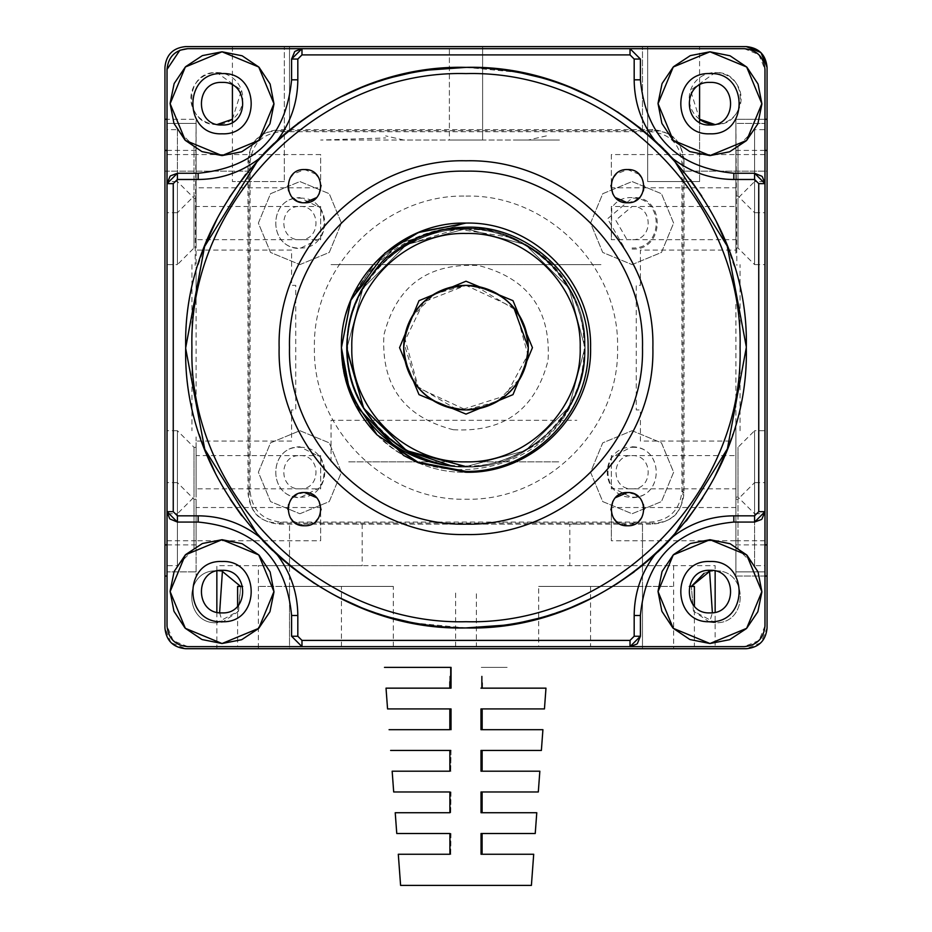 <?xml version="1.0" encoding="UTF-8"?>
<svg xmlns="http://www.w3.org/2000/svg" width="932" height="932" viewBox="0 0 932 932"><rect width="100%" height="100%" fill="white"/><g stroke="black" fill="none" stroke-linecap="round" stroke-linejoin="round"><path stroke-width="0.7" stroke-dasharray="4.66 3.5" d="M573.961 264.606L524.134 264.606L573.961 264.606M407.867 264.606L358.039 264.606L407.867 264.606M487.285 264.606L444.715 264.606L487.285 264.606M331.046 264.606L600.954 264.606L331.046 264.606M404.558 337.431L418.48 387.922L466 409.94L497.42 401.436L520.254 378.241M527.232 359.03L528.293 347.659M513.765 307.677L466 285.367L434.58 293.871L411.746 317.078M481.052 854.26L533.698 854.26M535.236 833.499L481.04 833.499M481.029 812.727L536.774 812.727M538.3 791.967L481.017 791.967M481.005 771.207L539.838 771.207M541.375 750.446L480.994 750.446M544.439 708.914L480.97 708.914M449.853 750.446L451.006 750.446L450.727 771.207L450.133 771.207L450.133 750.446M449.876 791.967L450.727 791.967L450.727 812.727L450.133 812.727L450.133 791.967M449.9 833.499L450.727 833.499L450.727 854.26L450.133 854.26L450.133 833.499M466.326 885.4L465.674 885.4L466.326 885.4M531.403 885.4L400.597 885.4M450.727 854.26L450.96 833.499L396.764 833.499M398.302 854.26L450.948 854.26M450.727 812.727L450.983 791.967L393.7 791.967M395.226 812.727L450.972 812.727M450.727 771.207L451.006 750.446M392.162 771.207L450.995 771.207M542.913 729.686L481.867 729.686M386.023 688.154L451.041 688.154M481.867 688.154L545.977 688.154M689.319 586.426L694.387 586.426M612.371 586.426L672.589 586.426L612.371 586.426M590.573 586.426L590.573 646.633L694.387 646.633L694.387 606.115M694.387 646.633L590.573 646.633M419.284 646.633L512.716 646.633M713.073 646.633L671.553 646.633M260.447 646.633L218.927 646.633M476.38 646.633L455.62 646.633L476.38 646.633L476.38 590.573M289.514 646.633L393.327 646.633L289.514 646.633L289.514 586.426L393.327 586.426L289.514 586.426M538.673 646.633L642.486 646.633L538.673 646.633L538.673 586.426L642.486 586.426L538.673 586.426M237.613 646.633L341.427 646.633L237.613 646.633L237.613 606.115M237.613 586.426L242.681 586.426M341.427 646.633L341.427 586.426M259.411 586.426L319.629 586.426L259.411 586.426M642.486 646.633L642.486 586.426M560.47 586.426L620.677 586.426L560.47 586.426M393.327 646.633L393.327 586.426M311.323 586.426L371.53 586.426L311.323 586.426M455.62 646.633L455.62 590.573M632.094 455.62C653.518 454.618 653.518 489.836 632.094 488.834C610.681 489.836 610.681 454.618 632.094 455.62M632.094 446.789C664.236 446.766 664.236 497.7 632.094 497.665L611.753 487.494C605.753 477.312 605.753 467.142 611.753 456.971L632.094 446.789M632.094 447.313C664.236 445.776 664.236 498.678 632.094 497.14C599.963 498.678 599.963 445.776 632.094 447.313M632.094 430.7L661.464 442.863L673.626 472.233L661.464 501.591L632.094 513.753L602.736 501.591L590.573 472.233L602.736 442.863L632.094 430.7L602.736 442.863L590.573 472.233L602.736 501.591L632.094 513.753L661.464 501.591L673.626 472.233L661.464 442.863L632.094 430.7M299.906 264.606L329.264 252.444L341.427 223.086L329.264 193.716L299.906 181.554L270.536 193.716L258.374 223.086L270.536 252.444L299.906 264.606L270.536 252.444L258.374 223.086L270.536 193.716L299.906 181.554L329.264 193.716L341.427 223.086L329.264 252.444L299.906 264.606M632.094 264.606L661.464 252.444L673.626 223.086L661.464 193.716L632.094 181.554L602.736 193.716L590.573 223.086L602.736 252.444L632.094 264.606L602.736 252.444L590.573 223.086L602.736 193.716L632.094 181.554L661.464 193.716L673.626 223.086L661.464 252.444L632.094 264.606M299.906 513.753L329.264 501.591L341.427 472.233L329.264 442.863L299.906 430.7L270.536 442.863L258.374 472.233L270.536 501.591L299.906 513.753L270.536 501.591L258.374 472.233L270.536 442.863L299.906 430.7L329.264 442.863L341.427 472.233L329.264 501.591L299.906 513.753M250.067 162.867C251.908 143.947 262.3 133.567 281.219 131.727L650.781 131.727C669.7 133.567 680.08 143.947 681.933 162.867L681.933 490.919C680.08 509.827 669.7 520.207 650.781 522.06L281.219 522.06C262.3 520.207 251.92 509.827 250.067 490.919L250.067 162.867L247.994 160.793L247.994 492.993C249.846 511.901 260.226 522.293 279.134 524.134L652.866 524.134C671.774 522.293 682.154 511.901 684.006 492.993L684.006 160.793L681.933 162.867M681.933 490.919L682.97 491.956L682.97 161.83C682.795 141.245 672.415 130.864 651.817 130.69L280.183 130.69L281.219 131.727M652.866 524.134L651.817 523.097C672.415 522.922 682.795 512.542 682.97 491.956L684.006 492.993M767.059 67.36L767.059 171.173L684.006 171.173L767.059 171.173L767.059 627.947L760.978 642.626M684.006 160.793C682.154 141.874 671.774 131.494 652.866 129.653L650.781 131.727M652.866 129.653L279.134 129.653L280.183 130.69C259.585 130.864 249.205 141.245 249.03 161.83L249.03 491.956L247.994 492.993M642.486 129.653L642.486 46.6L642.486 129.653M767.059 576.046L735.907 576.046L735.907 423.245M764.974 576.046L735.907 576.046L735.907 441.081L735.907 571.887L764.974 571.887L764.974 300.943M735.907 423.186L735.907 300.943M730.257 441.081L640.401 441.081L640.401 409.94L636.253 409.94L636.253 285.367L640.401 285.367L640.401 250.067L735.907 250.067L735.907 254.226L735.907 212.694C735.907 179.212 735.907 179.212 735.907 212.694L735.907 119.273L764.974 119.273M767.059 119.273L735.907 119.273L735.907 250.067M760.803 642.789L746.287 648.707L642.486 648.707L642.486 524.134L642.486 648.707L289.514 648.707L289.514 524.134L289.514 648.707L185.713 648.707L171.022 642.626M709.59 622.157L693.49 611.101L691.358 586.426L693.431 611.019L715.147 622.751C748.629 624.358 748.629 569.242 715.147 570.85L709.59 571.456L715.147 570.85C748.629 569.242 748.629 624.358 715.147 622.751L709.59 622.157L712.386 612.755M708.46 571.724L704.044 573.343M580.193 524.134L569.813 524.134L569.813 565.654L715.147 565.654L715.147 570.966M216.853 612.254L216.853 648.707L715.147 648.707L715.147 612.254M216.853 570.966L216.853 565.654L362.187 565.654L362.187 524.134L351.807 524.134M569.813 524.134L362.187 524.134M240.642 586.426L238.126 611.672L222.41 622.157L216.853 622.751L238.569 611.019L240.642 586.426M219.614 612.755L222.41 622.157M735.907 239.687L735.907 206.473L735.907 239.687L611.334 239.687L611.334 206.473L735.907 206.473M735.907 488.834L735.907 455.62L735.907 488.834L611.334 488.834L611.334 455.62L735.907 455.62M735.907 187.786L735.907 154.561L735.907 187.786L611.334 187.786L611.334 154.561L735.907 154.561L735.907 123.42L764.974 123.42L735.907 123.42L736.863 265.41M735.907 540.746L764.974 540.746L764.974 571.887L735.907 571.887L735.907 507.521L735.907 540.746L611.334 540.746L611.334 507.521L735.907 507.521M735.907 505.447L735.907 557.359L735.907 505.447M735.907 394.364L735.907 457.694C735.907 491.176 735.907 491.176 735.907 457.694L735.907 436.933M673.626 648.707L258.374 648.707L258.374 565.654L673.626 565.654L673.626 648.707M222.41 571.456L216.853 570.85L222.41 571.456M216.853 622.751C183.371 624.358 183.371 569.242 216.853 570.85C183.371 569.242 183.371 624.358 216.853 622.751M281.219 522.06L280.183 523.097L651.817 523.097L650.781 522.06M250.067 490.919L249.03 491.956C249.205 512.542 259.585 522.922 280.183 523.097L279.134 524.134M170.859 642.463L164.941 627.947L164.941 67.36C166.176 54.743 173.096 47.823 185.713 46.6L289.514 46.6L289.514 129.653L289.514 46.6L746.287 46.6M714.669 124.457L715.147 124.457C748.629 126.065 748.629 70.948 715.147 72.556L690.53 90.299L699.582 119.261M466 196.093C546.991 193.996 619.652 266.668 617.567 347.659C619.652 428.638 546.991 501.311 466 499.214C385.009 501.311 312.348 428.638 314.433 347.659C312.348 266.668 385.009 193.996 466 196.093M167.026 576.046L164.941 576.046M164.941 119.273L196.093 119.273L196.093 250.067L291.6 250.067L291.6 285.367L295.747 285.367L295.747 409.94L291.6 409.94L291.6 441.081L196.093 441.081L196.093 576.046L196.093 457.694C196.093 491.176 196.093 491.176 196.093 457.694L196.093 436.933M196.093 272.062L196.093 119.273L167.026 119.273M196.093 206.473L196.093 239.687L196.093 206.473L320.666 206.473L320.666 239.687L196.093 239.687M196.093 455.62L196.093 488.834L196.093 455.62L320.666 455.62L320.666 488.834L196.093 488.834M167.026 300.943L167.026 123.42L196.093 123.42L196.093 187.786L196.093 154.561L320.666 154.561L320.666 187.786L196.093 187.786M196.093 507.521L196.093 540.746L196.093 507.521L320.666 507.521L320.666 540.746L196.093 540.746L196.093 571.887L167.026 571.887L196.093 571.887L196.093 441.081M196.093 394.364L196.093 250.067M196.093 214.115L196.093 218.927L196.093 214.115M196.093 212.694C196.093 179.212 196.093 179.212 196.093 212.694M196.093 300.943L196.093 272.121M164.941 171.173L247.994 171.173L164.941 171.173M247.994 160.793C249.834 141.874 260.214 131.494 279.134 129.653M699.582 46.6L647.67 46.6L699.582 46.6L647.67 46.6L699.582 46.6L647.67 46.6L699.582 46.6L699.582 181.554L699.582 85.115M284.33 46.6L232.418 46.6L284.33 46.6L232.418 46.6L284.33 46.6L232.418 46.6L284.33 46.6L284.33 181.554L284.33 46.6L284.33 181.554L232.418 181.554L284.33 181.554M449.387 46.6L482.613 46.6L449.387 46.6L482.613 46.6L449.387 46.6L482.613 46.6L449.387 46.6L482.613 46.6L449.387 46.6L449.387 140.033L482.613 140.033L482.613 46.6L482.613 140.033L449.387 140.033L482.613 140.033L449.387 140.033L482.613 140.033L482.613 46.6L482.613 140.033L449.387 140.033L482.613 140.033L449.387 140.033L449.387 46.6M403.707 140.033L385.615 135.874L403.707 140.033L528.293 140.033L320.666 140.033L385.615 137.959M517.901 140.033L559.433 140.033L517.901 140.033M546.385 135.874L528.293 140.033L546.385 135.874M232.418 46.6L232.418 85.115M647.67 46.6L647.67 181.554L647.67 46.6L647.67 181.554L699.582 181.554L699.582 122.278M232.418 122.278L232.418 181.554M232.418 119.261L241.47 90.299L216.853 72.556C183.371 70.948 183.371 126.065 216.853 124.457L217.331 124.457M299.906 447.313C332.037 445.776 332.037 498.678 299.906 497.14C267.764 498.678 267.764 445.776 299.906 447.313M320.247 456.971C326.247 467.142 326.247 477.312 320.247 487.494L299.906 497.665C267.764 497.7 267.764 446.766 299.906 446.789L320.247 456.971M299.906 455.62C321.319 454.618 321.319 489.836 299.906 488.834C278.482 489.836 278.482 454.618 299.906 455.62M623.625 246.514L607.559 218.775L632.094 198.167C664.236 196.629 664.236 249.531 632.094 247.994M632.094 249.03C665.576 250.964 665.576 194.858 632.094 197.642C623.38 197.176 616.6 200.566 611.753 207.824L611.334 238.65M299.906 198.167C332.037 196.629 332.037 249.531 299.906 247.994C267.764 249.531 267.764 196.629 299.906 198.167M320.247 207.824C326.247 217.995 326.247 228.165 320.247 238.336L299.906 248.518C267.764 248.541 267.764 197.619 299.906 197.642L320.247 207.824M299.906 206.473C321.319 205.471 321.319 240.689 299.906 239.687C278.482 240.689 278.482 205.471 299.906 206.473M626.455 238.685L615.749 220.22L632.094 206.473C653.518 205.471 653.518 240.689 632.094 239.687M425.842 70.249L412.888 72.44M391.184 77.531L361.604 87.526M339.702 97.429L315.703 111.071M297.856 123.397L274.125 143.33M263.663 153.675L245.687 174.366M229.319 197.502L217.273 218.426M205.215 244.918L197.794 266.214M191.934 264.606L191.934 430.7M199.343 434.044L205.459 451.006M215.42 473.27L230.239 499.249M241.668 515.699L262.742 540.653M267.1 545.138L268.078 546.117M272.692 550.626L291.763 567.215M314.468 583.455L338.374 597.214M362.07 607.967L389.494 617.31M412.981 622.891L465.651 627.947M506.158 625.057L519.112 622.867M540.816 617.776L570.396 607.781M592.298 597.878L616.297 584.236M634.144 571.922L657.876 551.977M668.337 541.632L686.313 520.941M702.681 497.805L714.728 476.881M726.785 450.389L732.657 434.044M740.066 430.7L740.066 264.606M734.206 266.214L726.541 244.289M716.568 222.037L701.761 196.058M690.332 179.608L669.258 154.654M664.935 150.203L663.922 149.19M659.308 144.693L640.237 128.092M617.532 111.852L593.626 98.105M569.93 87.34L542.506 78.008M519.019 72.416L466.35 67.36M167.026 183.627L167.026 511.68M187.786 646.633L173.305 640.75M173.107 640.552L167.026 625.873M301.98 646.633L630.02 646.633M764.974 625.873L759.102 640.354M758.893 640.552L744.214 646.633M764.974 511.68L764.974 183.627M744.214 48.674L758.695 54.557M758.893 54.755L764.974 69.434M630.02 48.674L301.98 48.674M764.974 394.364L764.974 540.746M764.974 482.613L764.974 565.654L764.974 482.613L754.594 482.613L754.594 565.654L764.974 565.654M764.974 212.694L764.974 129.653L764.974 212.694L754.594 212.694L754.594 129.653L737.993 146.254L735.907 146.254L735.907 196.093L737.993 196.093L754.594 212.694L754.594 129.653L764.974 129.653M764.974 513.753L764.974 430.7L764.974 513.753L754.594 513.753L754.594 430.7L737.993 447.313L735.907 447.313L735.907 497.14L737.993 497.14L754.594 513.753L754.594 430.7L764.974 430.7M764.974 264.606L764.974 181.554L764.974 264.606L754.594 264.606L754.594 181.554L737.993 198.167L735.907 198.167L735.907 247.994L737.993 247.994L754.594 264.606L754.594 181.554L764.974 181.554M737.993 247.994L737.993 198.167L737.993 247.994M735.907 247.994L735.907 198.167M737.993 497.14L737.993 447.313L737.993 497.14M735.907 497.14L735.907 447.313M737.993 196.093L737.993 146.254L737.993 196.093M735.907 196.093L735.907 146.254M764.974 154.561L735.907 154.561M735.907 499.214L737.993 499.214L737.993 549.053L737.993 499.214L754.594 482.613L754.594 565.654L737.993 549.053L735.907 549.053L735.907 499.214L735.907 549.053M196.093 540.746L167.026 540.746L167.026 571.887L167.026 123.42L196.093 123.42L195.138 265.41M191.934 571.887L196.093 571.887M167.026 540.746L167.026 394.364M167.026 212.694L167.026 129.653L167.026 212.694L177.406 212.694L177.406 129.653L167.026 129.653M167.026 482.613L167.026 565.654L167.026 482.613L177.406 482.613L177.406 565.654L194.007 549.053L196.093 549.053L196.093 499.214L194.007 499.214L177.406 482.613L177.406 565.654L167.026 565.654M167.026 181.554L167.026 264.606L167.026 181.554L177.406 181.554L177.406 264.606L194.007 247.994L196.093 247.994L196.093 198.167L194.007 198.167L177.406 181.554L177.406 264.606L167.026 264.606M167.026 430.7L167.026 513.753L167.026 430.7L177.406 430.7L177.406 513.753L194.007 497.14L196.093 497.14L196.093 447.313L194.007 447.313L177.406 430.7L177.406 513.753L167.026 513.753M194.007 447.313L194.007 497.14L194.007 447.313M196.093 447.313L196.093 497.14M194.007 198.167L194.007 247.994L194.007 198.167M196.093 198.167L196.093 247.994M194.007 499.214L194.007 549.053L194.007 499.214M196.093 499.214L196.093 549.053M196.093 154.561L167.026 154.561M196.093 196.093L194.007 196.093L194.007 146.254L194.007 196.093L177.406 212.694L177.406 129.653L194.007 146.254L196.093 146.254L196.093 196.093L196.093 146.254M291.6 79.814L291.6 59.054M177.406 173.247L198.167 173.247M198.167 522.06L177.406 522.06M291.6 636.253L291.6 615.493M640.401 615.493L640.401 636.253M754.594 522.06L733.833 522.06M733.833 173.247L754.594 173.247M640.401 59.054L640.401 79.814M185.713 347.659L185.713 348.626M746.287 347.659L746.287 346.692M466 534.514C366.148 537.077 276.583 447.5 279.134 347.659C276.583 247.807 366.148 158.23 466 160.793C565.852 158.23 655.417 247.807 652.866 347.659C655.417 447.5 565.852 537.077 466 534.514M411.105 235.831L375.188 262.381L350.945 299.906L375.188 262.381L411.105 235.831L375.188 262.381L350.945 299.906L396.834 244.056L466 223.086C532.568 221.373 592.286 281.091 590.573 347.659C592.286 414.227 532.568 473.934 466 472.233C399.432 473.934 339.714 414.227 341.427 347.659C339.714 281.091 399.432 221.373 466 223.086C532.568 221.373 592.286 281.091 590.573 347.659C592.286 414.227 532.568 473.934 466 472.233C532.568 473.934 592.286 414.227 590.573 347.659C592.286 281.091 532.568 221.373 466 223.086C532.568 221.373 592.286 281.091 590.573 347.659C592.286 414.227 532.568 473.934 466 472.233C532.568 473.934 592.286 414.227 590.573 347.659C592.286 281.091 532.568 221.373 466 223.086L396.834 244.056L350.945 299.883L396.834 244.056L466 223.086C532.568 221.373 592.286 281.091 590.573 347.659C592.286 414.227 532.568 473.934 466 472.233C532.568 473.934 592.286 414.227 590.573 347.659C592.286 281.091 532.568 221.373 466 223.086L396.834 244.056L350.945 299.883L375.188 262.37L411.105 235.831L375.188 262.37L350.956 299.883L396.834 244.056L466 223.086C532.568 221.373 592.286 281.091 590.573 347.659C592.286 414.227 532.568 473.934 466 472.233C399.432 473.934 339.714 414.227 341.427 347.659C339.714 281.091 399.432 221.373 466 223.086C532.568 221.373 592.286 281.091 590.573 347.659C592.286 414.227 532.568 473.934 466 472.233C532.568 473.934 592.286 414.227 590.573 347.659C592.286 281.091 532.568 221.373 466 223.086L422.942 230.763L466 223.086C532.568 221.373 592.286 281.091 590.573 347.659C592.286 414.227 532.568 473.934 466 472.233C532.568 473.934 592.286 414.227 590.573 347.659C592.286 281.091 532.568 221.373 466 223.086L422.942 230.763L466 223.086C532.568 221.373 592.286 281.091 590.573 347.659C592.286 414.227 532.568 473.934 466 472.233C532.568 473.934 592.286 414.227 590.573 347.659C592.286 281.091 532.568 221.373 466 223.086L422.942 230.763M466 229.307C529.236 227.676 585.972 284.411 584.341 347.659C585.972 410.896 529.248 467.631 466 466C402.764 467.631 346.028 410.896 347.659 347.659C346.028 284.423 402.752 227.676 466 229.307M466 233.466C404.977 231.893 350.234 286.637 351.807 347.659C350.246 408.67 404.977 463.414 466 461.853C527.023 463.414 581.766 408.67 580.193 347.659C581.754 286.637 527.023 231.893 466 233.466C527.023 231.893 581.766 286.637 580.193 347.659C581.754 408.67 527.023 463.414 466 461.853C404.977 463.414 350.234 408.67 351.807 347.659C350.246 286.637 404.977 231.893 466 233.466M349.815 392.605L350.688 394.807M377.111 434.929C434.394 495.742 547.841 473.188 575.65 393.793C602.072 335.322 570.768 259.911 510.608 237.38C435.361 201.405 339.924 264.502 341.427 347.659L350.688 394.807L377.122 434.941L350.688 394.807L341.427 347.659L350.688 394.807L377.122 434.941L350.688 394.807L341.427 347.659L350.688 394.807L377.122 434.941L350.688 394.807L341.427 347.659L350.688 394.807L377.122 434.941L350.688 394.807L341.427 347.659L350.688 394.807L377.122 434.941L350.688 394.807L341.427 347.659L350.688 394.807L377.122 434.941L350.688 394.807L341.427 347.659L344.339 374.443L346.238 381.934L355.744 405.63M575.65 393.793C599.858 341.531 575.999 272.389 525.473 244.638C485.828 223.598 446.172 223.598 406.527 244.638C368.478 268.463 348.65 302.795 347.042 347.659C342.988 435.605 451.333 498.166 525.473 450.669C563.522 426.856 583.35 392.512 584.958 347.659C589.012 259.702 480.667 197.153 406.527 244.638C368.478 268.463 348.65 302.795 347.042 347.659C342.988 435.605 451.333 498.166 525.473 450.669C563.522 426.856 583.35 392.512 584.958 347.659C589.012 259.702 480.667 197.153 406.527 244.638C368.478 268.463 348.65 302.795 347.042 347.659C342.988 435.605 451.333 498.166 525.473 450.669C603.68 410.208 603.68 285.099 525.473 244.638C451.333 197.153 342.988 259.702 347.042 347.659C348.65 392.512 368.478 426.856 406.527 450.669C480.667 498.166 589.012 435.605 584.958 347.659C583.35 302.795 563.522 268.463 525.473 244.638C451.333 197.153 342.988 259.702 347.042 347.659C348.65 392.512 368.478 426.856 406.527 450.669C480.667 498.166 589.012 435.605 584.958 347.659C589.012 259.702 480.667 197.153 406.527 244.638C368.478 268.463 348.65 302.795 347.042 347.659C348.65 392.512 368.478 426.856 406.527 450.669C480.667 498.166 589.012 435.605 584.958 347.659C583.35 302.795 563.522 268.463 525.473 244.638C451.333 197.153 342.988 259.702 347.042 347.659C348.65 392.512 368.478 426.856 406.527 450.669C480.667 498.166 589.012 435.605 584.958 347.659C583.35 302.795 563.522 268.463 525.473 244.638C457.099 201.964 356.933 249.019 348.242 330.848M510.608 237.38L457.286 229.016L406.527 244.638L362.979 288.174L347.042 347.659L347.077 350.618L347.042 347.659L362.979 288.174L406.527 244.638L466 228.701L525.473 244.638L569.021 288.174L584.958 347.659L569.021 407.133L525.473 450.669L466 466.606L525.473 450.669L569.021 407.133L584.958 347.659L569.021 288.174L525.473 244.638L466 228.701L406.527 244.638L362.979 288.174L347.042 347.659L347.077 350.618L347.042 347.659L362.979 288.174L406.527 244.638L466 228.701L525.473 244.638L569.021 288.174L584.958 347.659L569.021 407.133L525.473 450.669L466 466.606L525.473 450.669L569.021 407.133L584.958 347.659L569.021 288.174L525.473 244.638L466 228.701L406.527 244.638L362.979 288.174L347.042 347.659L362.967 407.109L406.48 450.657L362.967 407.109L347.042 347.659L362.979 288.174L406.527 244.638L466 228.701L525.473 244.638L569.021 288.174L584.958 347.659L569.021 407.133L525.473 450.669L466 466.606L525.473 450.669L569.021 407.133L584.958 347.659L569.021 288.174L525.473 244.638L466 228.701L406.527 244.638L362.979 288.174L347.042 347.659L347.077 350.618L347.042 347.659L362.979 288.174L406.527 244.638L466 228.701L525.473 244.638L569.021 288.174L584.958 347.659L569.021 407.133L525.473 450.669L466 466.606M475.541 286.101L515.524 309.878L527.885 354.743L505.703 395.646L461.375 409.777M456.459 409.206L417.187 386.349L403.894 342.894L423.664 301.956L466 285.355M341.671 355.418L341.427 347.729M466 223.086L396.834 244.056L350.945 299.906L396.834 244.056L466 223.086M321.097 185.468L318.674 177.523M316.018 174.191L304.508 169.554L292.881 174.296M316.496 197.654L319.128 194.007M290.225 177.709L287.895 185.829M288.617 190.932L292.415 197.549M296.807 200.869L304.508 202.768M318.674 517.796L321.097 509.839M319.128 501.3L316.496 497.653M292.881 521.011L304.508 525.753L316.018 521.128M304.508 492.539L296.807 494.449M292.415 497.758L288.617 504.375M287.895 509.478L290.225 517.598M635.193 494.449L627.492 492.539M615.982 521.128L627.492 525.753L639.119 521.011M641.775 517.598L644.105 509.478M643.383 504.375L639.585 497.758M615.504 497.653L612.872 501.3M610.903 509.839L613.326 517.796M627.492 202.768L635.193 200.869M639.585 197.549L643.383 190.932M644.105 185.829L641.775 177.709M639.119 174.296L627.492 169.554L615.982 174.191M613.326 177.523L610.903 185.468M612.872 194.007L615.504 197.654M453.278 429.722C503.886 432.599 535.481 409.486 548.074 360.381C550.94 309.773 527.827 278.167 478.722 265.585C428.114 262.707 396.519 285.821 383.926 334.926C381.06 385.545 404.173 417.14 453.278 429.722M481.273 667.394C515.757 667.394 515.757 667.394 481.273 667.394C515.757 667.394 515.757 667.394 481.273 667.394M348.696 461.853L417.21 461.853L348.696 461.853M372.567 461.853L559.433 461.853L372.567 461.853M331.046 461.853L331.046 420.32L576.85 420.32M611.334 507.521L611.334 540.746M611.334 154.561L611.334 187.786M611.334 455.62L611.334 488.834M611.334 206.473L611.334 239.687M699.582 119.273A25.956 25.956 0 0 1 715.147 72.556A25.956 25.956 0 0 1 741.103 98.501A25.956 25.956 0 0 1 715.147 124.457M320.666 540.746L320.666 507.521M320.666 187.786L320.666 154.561M320.666 488.834L320.666 455.62M320.666 239.687L320.666 206.473M699.582 181.554L647.67 181.554M216.853 72.556A25.956 25.956 0 0 1 242.809 98.501A25.956 25.956 0 0 1 216.853 124.457A25.956 25.956 0 0 1 190.897 98.501A25.956 25.956 0 0 1 216.853 72.556M764.974 544.894L735.907 544.894M764.974 150.413L735.907 150.413M196.093 150.413L167.026 150.413M167.026 544.894L196.093 544.894"/><path stroke-width="1.4" d="M403.707 347.659A62.293 62.293 0 0 0 466 409.94A62.293 62.293 0 0 0 528.293 347.659C524.588 309.82 503.828 289.06 466 285.367C503.828 289.06 524.588 309.82 528.293 347.659A62.293 62.293 0 0 0 466 285.367C428.172 289.06 407.412 309.82 403.707 347.659C407.412 309.82 428.172 289.06 466 285.367A62.293 62.293 0 0 0 403.707 347.659C407.412 385.487 428.172 406.247 466 409.94C503.828 406.247 524.588 385.487 528.293 347.659L513.765 307.677M520.254 378.241L527.232 359.03M411.746 317.078L404.558 337.431M481.273 833.499L481.273 854.26M390.625 750.446L449.853 750.446L449.865 771.207L392.162 771.207L393.688 791.967L449.876 791.967L449.888 812.727L395.226 812.727L396.764 833.499L449.9 833.499L449.911 854.26L398.302 854.26L400.597 885.4L531.403 885.4L533.698 854.26L481.052 854.26L481.04 833.499L535.236 833.499L536.774 812.727L481.029 812.727L481.017 791.967L538.312 791.967L539.838 771.207L481.005 771.207L480.994 750.446L541.375 750.446L542.913 729.686L480.982 729.686L480.97 708.914L544.451 708.914L545.977 688.154L480.959 688.154M481.867 854.26L481.867 833.499M482.1 833.499L482.089 854.26M449.83 708.914L449.841 729.686L389.087 729.686M481.273 791.967L481.273 812.727M481.273 750.446L481.273 771.207M481.273 708.914L481.273 729.686M449.853 750.446L403.358 750.446M450.133 750.446L450.727 750.446M481.867 729.686L481.867 708.914M482.17 708.914L482.159 729.686M481.867 771.207L481.867 750.446M482.147 750.446L482.135 771.207M481.867 812.727L481.867 791.967M482.124 791.967L482.112 812.727M451.018 729.686L451.03 708.914L387.561 708.914L386.023 688.154L451.041 688.154L451.053 667.394L384.485 667.394C384.182 667.394 412.305 667.394 384.485 667.394M482.193 682.946L482.182 688.154M429.291 708.914L431.481 708.914M387.561 708.914L396.799 708.914M450.133 667.394L450.727 667.394L450.727 676.411M481.867 688.154L481.867 676.411M449.807 681.758L449.818 688.154M450.133 688.154L450.133 676.411M694.387 606.115L694.387 586.426L689.319 586.426M242.681 586.426L237.613 586.426L237.613 606.115M760.803 52.518L746.287 46.6L185.713 46.6C173.096 47.823 166.176 54.743 164.941 67.36L164.941 627.947C166.176 640.564 173.096 647.484 185.713 648.707L746.287 648.707C758.904 647.484 765.824 640.564 767.059 627.947L767.059 67.36L760.978 52.681M767.059 576.046L764.974 576.046M764.974 119.273L767.059 119.273M712.386 612.755L709.59 571.456L708.46 571.724M704.044 573.343L691.358 586.426L709.59 571.456M715.147 612.254L715.147 570.966M216.853 612.254L216.853 570.966M222.41 571.456L240.642 586.426L222.41 571.456L219.614 612.755M699.582 119.261L714.669 124.457A25.956 25.956 0 0 1 699.582 119.273M767.059 67.36C765.813 54.767 758.893 47.847 746.287 46.6M222.037 612.895C249.496 614.223 249.496 569.009 222.037 570.326C194.578 569.009 194.59 614.223 222.037 612.895M709.963 612.895C737.422 614.223 737.41 569.009 709.963 570.326C682.504 569.009 682.504 614.223 709.963 612.895M709.963 124.981C737.422 126.309 737.41 81.084 709.963 82.412C682.504 81.084 682.504 126.309 709.963 124.981M222.037 124.981C249.496 126.309 249.496 81.084 222.037 82.412C194.578 81.084 194.59 126.309 222.037 124.981M164.941 576.046L167.026 576.046M167.026 119.273L164.941 119.273M232.418 85.115L232.418 122.278M699.582 122.278L699.582 85.115M217.331 124.457L232.418 119.261M466.35 67.36L425.842 70.249M412.888 72.44L391.184 77.531M361.604 87.526L339.702 97.429M315.703 111.071L297.856 123.397M274.125 143.33L268.474 148.794M268.136 149.12L263.663 153.675M245.687 174.366L229.319 197.502M217.273 218.426L205.215 244.918M205.459 451.006L215.42 473.27M230.239 499.249L241.668 515.699M262.742 540.653L267.1 545.138M268.078 546.117L272.692 550.626M291.763 567.215L314.468 583.455M338.374 597.214L362.07 607.967M389.494 617.31L412.981 622.891M465.651 627.947L506.158 625.057M519.112 622.867L540.816 617.776M570.396 607.781L592.298 597.878M616.297 584.236L634.144 571.922M657.876 551.977L663.596 546.455M663.864 546.187L668.337 541.632M686.313 520.941L702.681 497.805M714.728 476.881L726.785 450.389M726.541 244.289L716.568 222.037M701.761 196.058L690.332 179.608M669.258 154.654L664.935 150.203M663.922 149.19L659.308 144.693M640.237 128.092L617.532 111.852M593.626 98.105L569.93 87.34M542.506 78.008L519.019 72.416M167.026 69.434L167.026 183.627L167.026 69.434C168.249 56.829 175.169 49.909 187.786 48.674L179.841 50.258L167.026 69.434M170.067 519.019L177.406 522.06L167.026 511.68L167.026 625.873L167.026 183.627L177.406 173.247L170.556 175.833M187.786 646.633L301.98 646.633L187.786 646.633C175.169 645.41 168.249 638.478 167.026 625.873M637.36 643.593L640.401 636.253L630.02 646.633L744.214 646.633L301.98 646.633L291.6 636.253L301.98 646.633L301.98 640.401L297.821 636.253L291.6 636.253L291.6 615.493C286.054 558.746 254.914 527.594 198.167 522.06L198.167 515.827C220.604 516.025 240.794 522.864 258.735 536.354L277.305 554.913C290.784 572.854 297.623 593.043 297.821 615.493L297.821 636.253M764.974 625.873L764.974 511.68L764.974 625.873C763.751 638.478 756.831 645.398 744.214 646.633M761.933 176.288L754.594 173.247L764.974 183.627L764.974 69.434L764.974 511.68L754.594 522.06L761.444 519.485M744.214 48.674L630.02 48.674L744.214 48.674C756.831 49.909 763.751 56.829 764.974 69.434M294.64 51.714L291.6 59.054L301.98 48.674L187.786 48.674L301.98 48.674L295.129 51.248M198.167 179.48L198.167 173.247C254.914 167.713 286.054 136.561 291.6 79.814L297.821 79.814C297.623 102.264 290.784 122.453 277.305 140.394L258.735 158.964C240.794 172.443 220.604 179.282 198.167 179.48L177.406 179.48L177.406 173.247L198.167 173.247C254.914 167.713 286.054 136.561 291.6 79.814L291.6 59.054L297.821 59.054L301.98 54.906L301.98 48.674L630.02 48.674L640.401 59.054L630.02 48.674L630.02 54.906L634.179 59.054L640.401 59.054L640.401 79.814C645.946 136.561 677.086 167.713 733.833 173.247L733.833 179.48C711.396 179.282 691.206 172.443 673.265 158.964L654.695 140.394C641.216 122.453 634.377 102.264 634.179 79.814L634.179 59.054M170.067 176.288L167.026 183.627L173.247 183.627L177.406 179.48M241.901 55.734L222.037 51.796L185.34 66.999L170.137 103.697L185.34 140.394L222.037 155.597L258.747 140.394L273.95 103.697L258.747 66.999L222.037 51.796L202.628 55.559M202.174 55.745L185.678 66.65M185.34 66.999L174.272 83.379M174.086 83.833L170.137 103.219M170.137 103.697L173.911 123.117M174.086 123.56L185.002 140.056M185.34 140.394L201.743 151.473M202.186 151.66L222.037 155.597L241.458 151.834M241.901 151.648L258.409 140.732M258.747 140.394L269.814 124.014M270 123.56L273.95 104.174M273.95 103.697L270.175 84.276M270 83.833L259.084 67.337M258.747 66.999L242.343 55.92M222.037 73.593C183.208 71.717 183.196 135.676 222.037 133.8C260.878 135.676 260.89 71.717 222.037 73.593M297.821 615.493L291.6 615.493C286.054 558.746 254.914 527.594 198.167 522.06L177.406 522.06L177.406 515.827L173.247 511.68L167.026 511.68L169.601 518.518M241.901 543.659L222.037 539.71L185.34 554.913L170.137 591.61L185.34 628.319L222.037 643.523L258.747 628.319L273.95 591.61L258.747 554.913L222.037 539.71L202.628 543.472M202.174 543.659L185.678 554.575M185.34 554.913L174.272 571.304M174.086 571.747L170.137 591.133M170.137 591.61L173.911 611.031M174.086 611.474L185.002 627.97M185.34 628.319L201.743 639.387M202.186 639.573L222.037 643.523L241.458 639.748M241.901 639.562L258.409 628.657M258.747 628.319L269.814 611.928M270 611.474L273.95 592.088M273.95 591.61L270.175 572.19M270 571.747L259.084 555.251M258.747 554.913L242.343 543.834M222.037 561.507C183.208 559.631 183.196 623.59 222.037 621.714C260.878 623.59 260.89 559.631 222.037 561.507M277.305 554.913C331.128 602.713 394.026 627.061 466 627.947C537.974 627.061 600.872 602.713 654.695 554.913L673.265 536.354C691.206 522.864 711.396 516.025 733.833 515.827L733.833 522.06C677.086 527.594 645.946 558.746 640.401 615.493L640.401 636.253L634.179 636.253L630.02 640.401L630.02 646.633L636.871 644.059M761.933 519.019L764.974 511.68L758.753 511.68L754.594 515.827L754.594 522.06L733.833 522.06C677.086 527.594 645.946 558.746 640.401 615.493L634.179 615.493C634.377 593.043 641.216 572.854 654.695 554.913M729.814 543.659L709.963 539.71L673.254 554.913L658.05 591.61L673.254 628.319L709.963 643.523L746.66 628.319L761.863 591.61L746.66 554.913L709.963 539.71L690.542 543.472M690.099 543.659L673.591 554.575M673.254 554.913L662.186 571.304M662 571.747L658.05 591.133M658.05 591.61L661.825 611.031M662 611.474L672.916 627.97M673.254 628.319L689.657 639.387M690.099 639.573L709.963 643.523L729.372 639.748M729.826 639.562L746.322 628.657M746.66 628.319L757.728 611.928M757.914 611.474L761.863 592.088M761.863 591.61L758.089 572.19M757.914 571.747L746.998 555.251M746.66 554.913L730.257 543.834M709.963 561.507C671.122 559.631 671.11 623.59 709.963 621.714C748.792 623.59 748.804 559.631 709.963 561.507M634.179 79.814L640.401 79.814C645.946 136.561 677.086 167.713 733.833 173.247L754.594 173.247L754.594 179.48L758.753 183.627L764.974 183.627L762.399 176.789M729.814 55.734L709.963 51.796L673.254 66.999L658.05 103.697L673.254 140.394L709.963 155.597L746.66 140.394L761.863 103.697L746.66 66.999L709.963 51.796L690.542 55.559M690.099 55.745L673.591 66.65M673.254 66.999L662.186 83.379M662 83.833L658.05 103.219M658.05 103.697L661.825 123.117M662 123.56L672.916 140.056M673.254 140.394L689.657 151.473M690.099 151.66L709.963 155.597L729.372 151.834M729.826 151.648L746.322 140.732M746.66 140.394L757.728 124.014M757.914 123.56L761.863 104.174M761.863 103.697L758.089 84.276M757.914 83.833L746.998 67.337M746.66 66.999L730.257 55.92M709.963 73.593C671.122 71.717 671.11 135.676 709.963 133.8C748.792 135.676 748.804 71.717 709.963 73.593M173.247 183.627L173.247 511.68M177.406 515.827L198.167 515.827M301.98 640.401L630.02 640.401M634.179 636.253L634.179 615.493M754.594 179.48L733.833 179.48M733.833 515.827L754.594 515.827M758.753 511.68L758.753 183.627M297.821 59.054L297.821 79.814M630.02 54.906L301.98 54.906M258.735 158.964L204.597 246.491L185.713 347.659M185.713 348.626L204.772 449.271L258.735 536.354M673.265 536.354L727.403 448.816L746.287 347.659M746.287 346.692L727.228 246.036L673.265 158.964M654.695 140.394C600.872 92.594 537.974 68.246 466 67.36C394.026 68.246 331.128 92.594 277.305 140.394M466 627.947C316.228 631.791 181.868 497.432 185.713 347.659C181.868 197.875 316.228 63.527 466 67.36C615.772 63.527 750.132 197.875 746.287 347.659C750.132 497.432 615.772 631.791 466 627.947M466 621.714C319.56 625.5 188.159 494.1 191.934 347.659C188.159 201.207 319.56 69.807 466 73.593C612.441 69.807 743.841 201.207 740.066 347.659C743.841 494.1 612.441 625.5 466 621.714M627.492 169.554C648.905 168.552 648.905 203.77 627.492 202.768C606.08 203.77 606.08 168.552 627.492 169.554M627.492 492.539C648.905 491.537 648.905 526.755 627.492 525.753C606.08 526.755 606.08 491.537 627.492 492.539L615.504 497.653M304.508 492.539C325.92 491.537 325.92 526.755 304.508 525.753C283.095 526.755 283.095 491.537 304.508 492.539L316.496 497.653M304.508 169.554C325.92 168.552 325.92 203.77 304.508 202.768C283.095 203.77 283.095 168.552 304.508 169.554M466 534.514C366.148 537.077 276.583 447.5 279.134 347.659C276.583 247.807 366.148 158.23 466 160.793C565.852 158.23 655.417 247.807 652.866 347.659C655.417 447.5 565.852 537.077 466 534.514M466 524.134C371.693 526.568 287.079 441.954 289.514 347.659C287.079 253.353 371.705 168.739 466 171.173C560.307 168.739 644.921 253.353 642.486 347.659C644.921 441.954 560.295 526.568 466 524.134M341.427 347.729L350.688 300.535L384.916 253.073L418.386 232.546L466 223.086C399.432 221.373 339.714 281.091 341.427 347.659L349.815 392.605M350.688 394.807L377.111 434.929L350.502 394.364L341.671 355.418M450.843 465.639C386.978 459.127 337.512 394.143 348.242 330.848C348.929 320.55 353.298 307.047 361.336 290.318C374.548 270 383.378 258.886 387.828 256.964C410.255 237.742 436.304 227.816 466 227.198C530.32 224.938 589.175 282.361 588.104 347.659C590.375 412.853 532.172 472.501 466 471.406L417.909 462.132L377.111 434.929L417.804 462.528L466 472.233C532.568 473.934 592.286 414.227 590.573 347.659C592.286 281.091 532.568 221.373 466 223.086C532.568 221.373 592.286 281.091 590.573 347.659C592.286 414.227 532.568 473.934 466 472.233L417.804 462.528L377.122 434.941L417.804 462.528L466 472.233L417.804 462.528L377.122 434.941L417.804 462.528L466 472.233L417.804 462.528L377.122 434.941L417.804 462.528L466 472.233L417.804 462.528L377.122 434.941L417.804 462.528L466 472.233L417.804 462.528L377.122 434.941L417.804 462.528L466 472.233L417.804 462.528L377.122 434.941C353.81 410.511 341.916 381.409 341.427 347.659C343.628 407.913 388.679 459.814 450.843 465.639L406.527 450.669L363.783 408.496L347.077 350.618L363.783 408.496L406.527 450.669L466 466.606L406.527 450.669L363.783 408.496L347.077 350.618L363.783 408.496L406.678 450.762M466 466.606L406.527 450.669L363.783 408.496L347.077 350.618L363.783 408.496L406.527 450.669L466 466.606L406.725 450.797M466 461.853C404.977 463.425 350.234 408.67 351.807 347.659C350.222 286.637 404.989 231.882 466 233.466C527.023 231.882 581.766 286.637 580.193 347.659C581.778 408.67 527.011 463.425 466 461.853M466 281.219L512.984 300.675L532.44 347.659L512.984 394.632L466 414.099L419.016 394.632L399.56 347.659L419.016 300.675L466 281.219M341.427 347.659L350.956 299.883L341.427 347.659M411.105 235.831L422.942 230.763M465.709 472.233L418.596 462.855M418.06 462.633L403.707 455.538L355.744 405.63M466 472.233L417.105 462.237L377.111 434.929M318.674 177.523L316.018 174.191M304.508 202.768L316.496 197.654M319.128 194.007L321.097 185.468M292.881 174.296L290.225 177.709M287.895 185.829L288.617 190.932M292.415 197.549L296.807 200.869M321.097 509.839L319.128 501.3M316.018 521.128L318.674 517.796M296.807 494.449L292.415 497.758M288.617 504.375L287.895 509.478M290.225 517.598L292.881 521.011M639.119 521.011L641.775 517.598M644.105 509.478L643.383 504.375M639.585 497.758L635.193 494.449M612.872 501.3L610.903 509.839M613.326 517.796L615.982 521.128M635.193 200.869L639.585 197.549M643.383 190.932L644.105 185.829M641.775 177.709L639.119 174.296M615.982 174.191L613.326 177.523M610.903 185.468L612.872 194.007M615.504 197.654L627.492 202.768M481.273 688.154C481.273 677.774 481.273 677.774 481.273 688.154M767.059 544.894L764.974 544.894M767.059 150.413L764.974 150.413M167.026 150.413L164.941 150.413M164.941 544.894L167.026 544.894"/></g></svg>
